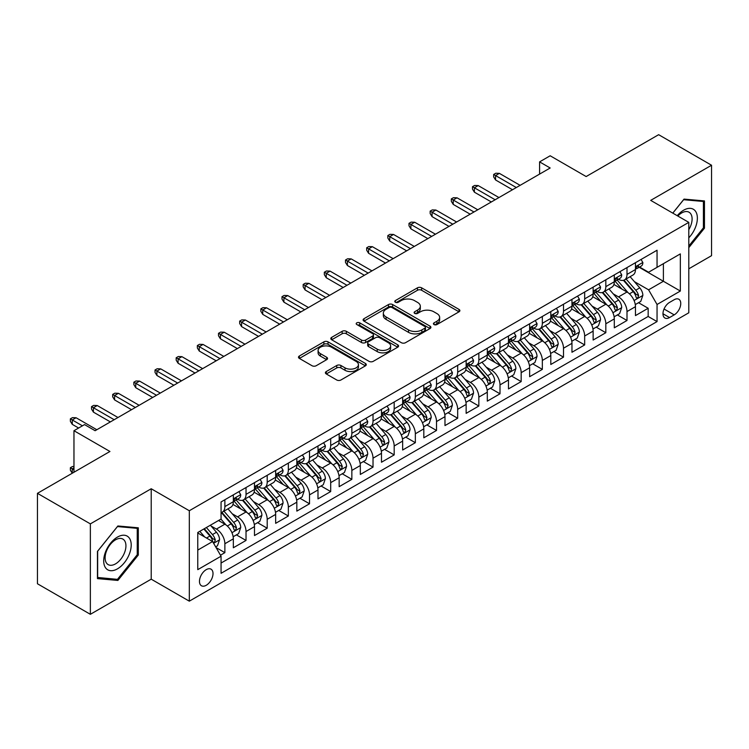 <?xml version="1.0" encoding="UTF-8"?>
<svg xmlns="http://www.w3.org/2000/svg" width="749" height="749" viewBox="0 0 749 749"><rect width="100%" height="100%" fill="white"/><g stroke="black" fill="none" stroke-linecap="round" stroke-linejoin="round"><path stroke-width="1.12" d="M434.036 324.56A2.06 1.189 0 0 0 436.939 324.56L459.015 311.818A2.94 1.695 0 0 0 459.877 310.61A2.94 1.695 0 0 0 459.015 309.412L421.621 287.822A2.94 1.695 0 0 0 417.465 287.822L395.388 300.574A2.06 1.189 0 0 0 394.789 301.407A2.06 1.189 0 0 0 395.388 302.25A2.06 1.189 0 0 0 398.299 302.25L401.155 300.602A9.4 5.43 0 0 1 414.45 300.602L417.567 302.399A9.4 5.43 0 0 1 420.32 306.238A9.4 5.43 0 0 1 417.567 310.077L414.712 311.724A2.06 1.189 0 0 0 414.113 312.567A2.06 1.189 0 0 0 414.712 313.4A2.06 1.189 0 0 0 417.624 313.4L420.479 311.753A9.4 5.43 0 0 1 433.774 311.753L436.892 313.55A9.4 5.43 0 0 1 439.644 317.389A9.4 5.43 0 0 1 436.892 321.227L434.036 322.875A2.06 1.189 0 0 0 433.428 323.718A2.06 1.189 0 0 0 434.036 324.56L434.036 322.875M206.237 585.287A9.578 5.533 120 0 0 212.501 576.842A9.578 5.533 120 0 0 211.031 569.174A9.578 5.533 120 0 0 206.237 569.643A9.578 5.533 120 0 0 199.983 578.088A9.578 5.533 120 0 0 201.453 585.755A9.578 5.533 120 0 0 206.237 585.287M326.264 371.541A2.94 1.695 0 0 0 325.403 372.74A2.94 1.695 0 0 0 326.264 373.948L336.76 380.005A2.94 1.695 0 0 0 340.907 380.005L365.428 365.849A2.94 1.695 0 0 0 366.289 364.651A2.94 1.695 0 0 0 365.428 363.452L328.034 341.862A2.94 1.695 0 0 0 323.877 341.862L299.357 356.009A2.94 1.695 0 0 0 298.505 357.207A2.94 1.695 0 0 0 299.357 358.415L312.033 365.727A2.94 1.695 0 0 0 316.19 365.727L326.676 359.67A2.94 1.695 0 0 0 327.538 358.471A2.94 1.695 0 0 0 326.676 357.273L320.394 353.64A7.855 4.541 0 0 1 318.091 350.438A7.855 4.541 0 0 1 322.941 346.244A7.855 4.541 0 0 1 331.507 347.227L356.131 361.439A7.855 4.541 0 0 1 358.434 364.651A7.855 4.541 0 0 1 353.575 368.836A7.855 4.541 0 0 1 345.017 367.853L340.907 365.484A2.94 1.695 0 0 0 336.76 365.484L326.264 371.541L326.264 373.948M688.799 268.807L711.55 255.671L711.55 165.239L658.643 134.689L586.149 176.549L550.169 155.773L539.589 161.878L550.169 167.991L95.123 430.712L84.543 424.599L73.964 430.712L73.964 472.254M90.357 523.879L90.357 614.311L151.214 579.174L151.214 488.751L90.357 523.879L37.45 493.329L109.944 451.478L73.964 430.712M151.214 488.751L189.31 510.743L688.799 222.369L688.799 312.792L189.31 601.166L189.31 510.743M711.55 165.239L650.703 200.376L688.799 222.369M401.361 342.696A2.94 1.695 0 0 0 405.518 342.696L430.029 328.549A2.94 1.695 0 0 0 430.89 327.35A2.94 1.695 0 0 0 430.029 326.143L392.635 304.553A2.94 1.695 0 0 0 388.488 304.553L363.967 318.709A2.94 1.695 0 0 0 363.106 319.907A2.94 1.695 0 0 0 363.967 321.106L401.361 342.696M357.629 325A2.06 1.189 0 0 1 359.707 325.291L359.707 322.847L397.728 344.802A2.94 1.695 0 0 1 398.59 346.001A2.94 1.695 0 0 1 397.728 347.199L373.217 361.346A2.94 1.695 0 0 1 369.06 361.346L331.667 339.756L331.667 337.359A2.94 1.695 0 0 0 330.805 338.557A2.94 1.695 0 0 0 331.667 339.756M331.667 337.359L342.153 331.301A2.94 1.695 0 0 1 346.31 331.301L361.477 340.055A2.94 1.695 0 0 0 365.634 340.055L372.59 336.039A2.94 1.695 0 0 0 373.451 334.84A2.94 1.695 0 0 0 372.59 333.642L356.805 324.523A2.06 1.189 0 0 1 356.196 323.69A2.06 1.189 0 0 1 357.47 322.594A2.06 1.189 0 0 1 359.707 322.847M90.357 614.311L37.45 583.761L37.45 493.329M220.478 555.196L224.869 552.659L216.077 547.585M211.087 526.004L216.395 529.075A11.975 6.91 60 0 1 224.869 543.737L233.332 538.849L233.332 547.772L246.028 540.441L236.403 534.88M232.246 513.786L237.564 516.857A11.975 6.91 60 0 1 246.028 531.518L254.491 526.631L254.491 535.554L267.196 528.223L257.562 522.662M253.415 501.568L258.733 504.639A11.975 6.91 60 0 1 267.196 519.3L275.66 514.413L275.66 523.336L288.356 516.005L278.731 510.444M274.583 489.35L279.892 492.421A11.975 6.91 60 0 1 288.356 507.082L296.829 502.195L296.829 511.118L309.524 503.777L299.89 498.225M295.743 477.132L301.061 480.203A11.975 6.91 60 0 1 309.524 494.864L317.988 489.977L317.988 498.89L330.693 491.559L321.059 485.998M316.911 464.914L322.22 467.975A11.975 6.91 60 0 1 330.693 482.646L339.157 477.75L339.157 486.672L351.852 479.341L342.227 473.78M338.071 452.696L343.388 455.757A11.975 6.91 60 0 1 351.852 470.419L360.316 465.532L360.316 474.454L373.021 467.123L363.387 461.562M359.239 440.468L364.557 443.539A11.975 6.91 60 0 1 373.021 458.201L381.484 453.314L381.484 462.236L394.18 454.905L384.555 449.344M380.408 428.25L385.716 431.321A11.975 6.91 60 0 1 394.18 445.983L402.653 441.095L402.653 450.018L415.349 442.687L405.715 437.126M401.567 416.032L406.885 419.103A11.975 6.91 60 0 1 415.349 433.765L423.812 428.877L423.812 437.8L436.517 430.469L426.883 424.908M422.736 403.814L428.044 406.885A11.975 6.91 60 0 1 436.517 421.547L444.981 416.659L444.981 425.582L457.676 418.242L448.052 412.69M443.895 391.596L449.213 394.667A11.975 6.91 60 0 1 457.676 409.329L466.14 404.441L466.14 413.354L478.845 406.024L469.211 400.462M465.063 379.378L470.381 382.439A11.975 6.91 60 0 1 478.845 397.11L487.309 392.214L487.309 401.136L500.004 393.805L490.38 388.244M486.232 367.16L491.541 370.221A11.975 6.91 60 0 1 500.004 384.883L508.477 379.996L508.477 388.918L521.173 381.587L511.539 376.026M507.391 354.932L512.709 358.003A11.975 6.91 60 0 1 521.173 372.665L529.637 367.778L529.637 376.7L542.342 369.369L532.708 363.808M528.56 342.714L533.868 345.785A11.975 6.91 60 0 1 542.342 360.447L550.805 355.56L550.805 364.482L563.501 357.151L553.876 351.59M549.719 330.496L555.037 333.567A11.975 6.91 60 0 1 563.501 348.229L571.964 343.342L571.964 352.264L584.669 344.933L575.035 339.372M570.888 318.278L576.196 321.349A11.975 6.91 60 0 1 584.669 336.011L593.133 331.124L593.133 340.046L605.829 332.706L596.204 327.154M592.056 306.06L597.365 309.122A11.975 6.91 60 0 1 605.829 323.793L614.302 318.905L614.302 327.819L626.997 320.488L626.997 311.575A11.975 6.91 -120 0 0 618.534 296.904L613.216 293.842M617.363 314.926L626.997 320.488M233.332 538.849A11.975 6.91 -120 0 0 224.869 524.188L218.511 520.518M254.491 526.631A11.975 6.91 -120 0 0 246.028 511.97L232.939 504.414M275.66 514.413A11.975 6.91 -120 0 0 267.196 499.752L254.108 492.196M296.829 502.195A11.975 6.91 -120 0 0 288.356 487.533L275.267 479.969M317.988 489.977A11.975 6.91 -120 0 0 309.524 475.306L296.435 467.751M339.157 477.75A11.975 6.91 -120 0 0 330.693 463.088L317.604 455.532M360.316 465.532A11.975 6.91 -120 0 0 351.852 450.87L338.763 443.314M381.484 453.314A11.975 6.91 -120 0 0 373.021 438.652L359.932 431.096M402.653 441.095A11.975 6.91 -120 0 0 394.18 426.434L381.091 418.878M423.812 428.877A11.975 6.91 -120 0 0 415.349 414.216L402.26 406.66M444.981 416.659A11.975 6.91 -120 0 0 436.517 401.998L423.428 394.433M466.14 404.441A11.975 6.91 -120 0 0 457.676 389.77L444.588 382.215M487.309 392.214A11.975 6.91 -120 0 0 478.845 377.552L465.756 369.997M508.477 379.996A11.975 6.91 -120 0 0 500.004 365.334L486.916 357.779M529.637 367.778A11.975 6.91 -120 0 0 521.173 353.116L508.084 345.561M550.805 355.56A11.975 6.91 -120 0 0 542.342 340.898L529.253 333.342M571.964 343.342A11.975 6.91 -120 0 0 563.501 328.68L550.412 321.124M593.133 331.124A11.975 6.91 -120 0 0 584.669 316.462L571.581 308.897M614.302 318.905A11.975 6.91 -120 0 0 605.829 304.234L592.74 296.679M674.194 299.722L669.54 302.409A9.278 5.355 120 0 0 663.474 310.582A9.278 5.355 120 0 0 664.897 318.016A9.278 5.355 120 0 0 669.54 317.557L674.194 314.87A9.278 5.355 120 0 0 680.251 306.697A9.278 5.355 120 0 0 678.837 299.254A9.278 5.355 120 0 0 674.194 299.722M197.773 550.094L212.585 541.536L221.058 556.207L221.058 573.313L657.051 321.593L657.051 304.487L648.587 289.816L634.384 281.624M221.058 556.207L197.773 569.643L197.773 532.492L221.058 519.057L221.058 501.952L657.051 250.232L657.051 267.337L680.335 253.892L680.335 291.043L657.051 304.487M237.452 499.199L237.564 499.265A11.975 6.91 60 0 0 243.547 499.855L252.02 494.967A11.975 6.91 -120 0 0 254.491 489.481L254.491 482.637M258.62 486.981L258.733 487.037A11.975 6.91 60 0 0 264.715 487.636L273.179 482.749A11.975 6.91 -120 0 0 275.66 477.263L275.66 470.419M279.78 474.754L279.892 474.819A11.975 6.91 60 0 0 285.884 475.418L294.348 470.522A11.975 6.91 -120 0 0 296.829 465.045L296.829 458.201M300.948 462.536L301.061 462.601A11.975 6.91 60 0 0 307.043 463.191L315.507 458.304A11.975 6.91 -120 0 0 317.988 452.827L317.988 445.983M322.107 450.318L322.22 450.383A11.975 6.91 60 0 0 328.212 450.973L336.676 446.086A11.975 6.91 -120 0 0 339.157 440.609L339.157 433.765M343.276 438.099L343.388 438.165A11.975 6.91 60 0 0 349.371 438.755L357.844 433.868A11.975 6.91 -120 0 0 360.316 428.391L360.316 421.547M364.445 425.881L364.557 425.947A11.975 6.91 60 0 0 370.54 426.537L379.003 421.65A11.975 6.91 -120 0 0 381.484 416.172L381.484 409.329M385.604 413.663L385.716 413.72A11.975 6.91 60 0 0 391.708 414.319L400.172 409.431A11.975 6.91 -120 0 0 402.653 403.945L402.653 397.101M406.773 401.445L406.885 401.501A11.975 6.91 60 0 0 412.868 402.101L421.331 397.213A11.975 6.91 -120 0 0 423.812 391.727L423.812 384.883M427.932 389.218L428.044 389.283A11.975 6.91 60 0 0 434.036 389.883L442.5 384.986A11.975 6.91 -120 0 0 444.981 379.509L444.981 372.665M449.1 377L449.213 377.065A11.975 6.91 60 0 0 455.195 377.655L463.668 372.768A11.975 6.91 -120 0 0 466.14 367.291L466.14 360.447M470.269 364.782L470.381 364.847A11.975 6.91 60 0 0 476.364 365.437L484.828 360.55A11.975 6.91 -120 0 0 487.309 355.073L487.309 348.229M491.428 352.564L491.541 352.629A11.975 6.91 60 0 0 497.523 353.219L505.996 348.332A11.975 6.91 -120 0 0 508.477 342.855L508.477 336.011M512.597 340.346L512.709 340.411A11.975 6.91 60 0 0 518.692 341.001L527.156 336.114A11.975 6.91 -120 0 0 529.637 330.637L529.637 323.793M533.756 328.128L533.868 328.184A11.975 6.91 60 0 0 539.86 328.783L548.324 323.896A11.975 6.91 -120 0 0 550.805 318.409L550.805 311.565M554.925 315.909L555.037 315.966A11.975 6.91 60 0 0 561.02 316.565L569.493 311.678A11.975 6.91 -120 0 0 571.964 306.191L571.964 299.347M576.093 303.682L576.196 303.748A11.975 6.91 60 0 0 582.188 304.347L590.652 299.45A11.975 6.91 -120 0 0 593.133 293.973L593.133 287.129M597.253 291.464L597.365 291.53A11.975 6.91 60 0 0 603.348 292.119L611.821 287.232A11.975 6.91 -120 0 0 614.302 281.755L614.302 274.911M221.058 563.042L648.166 316.462L648.166 308.27L635.461 315.601L635.461 306.678A11.975 6.91 -120 0 0 626.997 292.016L613.908 284.461M618.421 279.246L618.534 279.311A11.975 6.91 -120 0 0 624.516 279.901A11.975 6.91 -120 0 0 626.997 274.424L626.997 267.58M624.516 279.901L632.98 275.014A11.975 6.91 -120 0 0 635.461 269.537L635.461 262.693M224.869 499.752L224.869 506.596A11.975 6.91 60 0 1 222.387 512.073A11.975 6.91 60 0 1 221.058 512.559M222.387 512.073L230.851 507.185A11.975 6.91 -120 0 0 233.332 501.708L233.332 494.864M246.028 487.533L246.028 494.368A11.975 6.91 60 0 1 243.547 499.855M267.196 475.306L267.196 482.15A11.975 6.91 60 0 1 264.715 487.636M288.356 463.088L288.356 469.932A11.975 6.91 60 0 1 285.884 475.418M309.524 450.87L309.524 457.714A11.975 6.91 60 0 1 307.043 463.191M330.693 438.652L330.693 445.496A11.975 6.91 60 0 1 328.212 450.973M351.852 426.434L351.852 433.278A11.975 6.91 60 0 1 349.371 438.755M373.021 414.216L373.021 421.06A11.975 6.91 60 0 1 370.54 426.537M394.18 401.998L394.18 408.832A11.975 6.91 60 0 1 391.708 414.319M415.349 389.77L415.349 396.614A11.975 6.91 60 0 1 412.868 402.101M436.517 377.552L436.517 384.396A11.975 6.91 60 0 1 434.036 389.883M457.676 365.334L457.676 372.178A11.975 6.91 60 0 1 455.195 377.655M478.845 353.116L478.845 359.96A11.975 6.91 60 0 1 476.364 365.437M500.004 340.898L500.004 347.742A11.975 6.91 60 0 1 497.523 353.219M521.173 328.68L521.173 335.524A11.975 6.91 60 0 1 518.692 341.001M542.342 316.462L542.342 323.296A11.975 6.91 60 0 1 539.86 328.783M563.501 304.234L563.501 311.078A11.975 6.91 60 0 1 561.02 316.565M584.669 292.016L584.669 298.86A11.975 6.91 60 0 1 582.188 304.347M605.829 279.798L605.829 286.642A11.975 6.91 60 0 1 603.348 292.119M605.829 323.793L605.829 332.706M584.669 336.011L584.669 344.933M563.501 348.229L563.501 357.151M542.342 360.447L542.342 369.369M521.173 372.665L521.173 381.587M500.004 384.883L500.004 393.805M478.845 397.11L478.845 406.024M457.676 409.329L457.676 418.242M436.517 421.547L436.517 430.469M415.349 433.765L415.349 442.687M394.18 445.983L394.18 454.905M373.021 458.201L373.021 467.123M351.852 470.419L351.852 479.341M330.693 482.646L330.693 491.559M309.524 494.864L309.524 503.777M288.356 507.082L288.356 516.005M267.196 519.3L267.196 528.223M246.028 531.518L246.028 540.441M224.869 543.737L224.869 552.659M212.585 541.536L197.773 532.988M648.587 289.816L663.399 281.268L663.399 263.667L680.335 253.892M639.159 267.271L680.335 291.043M639.58 267.028L648.587 272.224L657.051 267.337M151.214 579.174L189.31 601.166M539.589 161.878L539.589 174.105M638.532 302.708L648.166 308.27M648.166 316.462L657.051 321.593M688.799 247.647L704.463 228.164L704.463 200.929L684.034 199.103L672.771 213.119M97.454 578.621L117.874 580.438L138.303 555.037L138.303 527.802L117.874 525.976L97.454 551.386L97.454 578.621M703.405 227.556L704.463 228.164M137.245 554.419L138.303 555.037M115.721 579.192L117.874 580.438M434.851 324.851L436.892 323.671A9.4 5.43 0 0 0 439.644 319.832L439.644 317.389M420.32 306.238L420.32 308.682A9.4 5.43 0 0 1 417.567 312.52L415.536 313.691M459.015 309.412L459.015 311.818L421.621 290.266A2.94 1.695 0 0 0 417.465 290.266L396.212 302.54M429.992 328.568L392.635 307.006A2.94 1.695 0 0 0 388.488 307.006L364.005 321.134M424.842 328.184A2.06 1.189 0 0 0 425.441 327.35A2.06 1.189 0 0 0 424.842 326.508L392.017 307.558A2.06 1.189 0 0 0 389.106 307.558L386.091 309.3A9.4 5.43 0 0 0 383.338 313.129A9.4 5.43 0 0 0 386.091 316.967L408.533 329.925A9.4 5.43 0 0 0 421.827 329.925L424.842 328.184L424.842 330.627A2.06 1.189 0 0 0 425.441 329.794L425.441 327.35M383.338 313.129L383.338 315.572A9.4 5.43 0 0 0 386.091 319.411L386.091 316.967M424.842 330.627L421.827 332.369A9.4 5.43 0 0 1 408.533 332.369L386.091 319.411M331.704 339.784L342.153 333.745L342.153 331.301M373.451 334.84L373.451 337.284A2.94 1.695 0 0 1 372.59 338.482L365.634 342.508A2.94 1.695 0 0 1 361.477 342.508L346.31 333.745A2.94 1.695 0 0 0 342.153 333.745M359.707 325.291L397.691 347.218M377.215 349.146A7.855 4.541 0 0 0 385.782 350.129A7.855 4.541 0 0 0 390.632 345.935A7.855 4.541 0 0 0 388.328 342.733L379.659 337.724A2.94 1.695 0 0 0 375.502 337.724L368.536 341.741A2.94 1.695 0 0 0 367.684 342.939A2.94 1.695 0 0 0 368.536 344.137L377.215 349.146L377.215 351.59A7.855 4.541 0 0 0 385.782 352.573A7.855 4.541 0 0 0 390.632 348.379L390.632 345.935M367.684 342.939L367.684 345.383A2.94 1.695 0 0 0 368.536 346.581L368.536 344.137M377.215 351.59L368.536 346.581M358.434 364.651L358.434 367.094A7.855 4.541 0 0 1 353.575 371.279A7.855 4.541 0 0 1 345.017 370.296L340.907 367.928A2.94 1.695 0 0 0 336.76 367.928L326.302 373.966M318.091 350.438L318.091 352.882A7.855 4.541 0 0 0 320.394 356.084L320.394 353.64M326.639 359.689L320.394 356.084M365.381 365.868L328.034 344.306A2.94 1.695 0 0 0 323.877 344.306L299.403 358.434M635.283 304.59L640.751 301.426L642.867 295.321A7.93 4.578 -120 0 0 639.777 287.869L630.106 276.671M628.177 292.793L617.12 279.995M621.885 289.067L615.472 281.643A19.006 10.973 -120 0 0 614.882 280.978M623.44 280.332L633.223 291.661A7.93 4.578 60 0 1 636.051 297.119L636.622 298.065L637.699 297.915L638.588 295.658A7.93 4.578 -120 0 0 635.761 290.191L626.089 278.993M624.011 280.145L634.525 292.316A4.045 2.331 60 0 1 635.545 293.898L638.588 295.658M641.069 259.454L642.867 262.571A7.93 4.578 60 0 1 641.228 266.082L637.202 268.404A7.93 4.578 -120 0 0 638.588 266.569L638.42 265.867M635.723 268.769L635.761 268.769A7.93 4.578 -120 0 0 637.202 268.404M637.568 265.979L638.588 266.569C638.092 265.38 637.24 265.867 636.051 268.039A7.93 4.578 60 0 1 635.461 269.172M516.304 187.54L495.566 175.566L495.566 179.966L493.657 176.914L493.657 174.47L495.566 175.566L499.377 173.365L520.115 185.34M495.566 179.966L512.494 189.74M493.657 174.47L495.772 173.244L499.377 173.365M688.799 237.817A19.455 11.235 120 0 0 697.113 215.253A19.455 11.235 120 0 0 683.612 210.207A19.455 11.235 120 0 0 677.236 215.693M688.799 229.662A14.727 8.501 120 0 0 689.052 212.229A14.727 8.501 120 0 0 681.684 212.95A14.727 8.501 120 0 0 677.826 216.03M672.817 213.137L683.612 199.711L703.405 201.481L703.405 227.865L688.799 246.028M702.094 200.723L703.405 201.481M129.371 554.026A19.455 11.235 120 0 0 124.334 535.235A19.455 11.235 120 0 0 105.543 551.901A19.455 11.235 120 0 0 110.571 570.691A19.455 11.235 120 0 0 129.371 554.026M124.54 552.659A14.727 8.501 120 0 0 122.892 539.093A14.727 8.501 120 0 0 106.508 551.049A14.727 8.501 120 0 0 108.156 564.606A14.727 8.501 120 0 0 124.54 552.659M97.66 577.582L97.66 551.198L117.453 526.575L137.245 528.345L137.245 554.728L117.453 579.351L97.454 577.46M135.934 527.586L137.245 528.345M614.124 316.808L619.592 313.644L621.707 307.539A7.93 4.578 -120 0 0 618.618 300.087L608.946 288.889M607.008 305.012L595.951 292.213M600.717 301.285L594.303 293.861A19.006 10.973 -120 0 0 593.714 293.196M602.271 292.55L612.055 303.879A7.93 4.578 60 0 1 614.882 309.346L615.463 310.283L616.53 310.133L617.419 307.876A7.93 4.578 -120 0 0 614.592 302.409L604.92 291.211M602.851 292.372L613.356 304.534A4.045 2.331 60 0 1 614.377 306.116L617.419 307.876M592.955 329.026L598.423 325.871L600.539 319.757A7.93 4.578 -120 0 0 597.449 312.305L587.778 301.117M585.84 317.23L574.792 304.431M579.557 313.503L573.135 306.079A19.006 10.973 -120 0 0 572.554 305.414M581.112 304.777L590.886 316.097A7.93 4.578 60 0 1 593.714 321.564L594.294 322.501L595.371 322.351L596.26 320.095A7.93 4.578 -120 0 0 593.433 314.627L583.761 303.439M581.683 304.59L592.197 316.752A4.045 2.331 60 0 1 593.208 318.334L596.26 320.095M571.787 341.244L577.264 338.089L579.37 331.976A7.93 4.578 -120 0 0 576.29 324.532L566.619 313.335M564.68 329.448L553.623 316.658M558.389 325.721L551.976 318.297A19.006 10.973 -120 0 0 551.386 317.632M559.943 316.996L569.727 328.315A7.93 4.578 60 0 1 572.554 333.782L573.125 334.719L574.202 334.569L575.092 332.313A7.93 4.578 -120 0 0 572.264 326.854L562.593 315.657M560.524 316.808L571.028 328.98A4.045 2.331 60 0 1 572.049 330.552L575.092 332.313M550.627 353.462L556.095 350.307L558.211 344.194A7.93 4.578 -120 0 0 555.121 336.75L545.45 325.553M543.512 341.675L532.464 328.877M537.22 337.949L530.807 330.515A19.006 10.973 -120 0 0 530.217 329.86M538.774 329.214L548.558 340.533A7.93 4.578 60 0 1 551.386 346.001L551.966 346.937L553.034 346.787L553.932 344.531A7.93 4.578 -120 0 0 551.095 339.072L541.433 327.875M539.355 329.026L549.86 341.198A4.045 2.331 60 0 1 550.88 342.78L553.932 344.531M619.91 271.672L621.707 274.789A7.93 4.578 60 0 1 620.06 278.3L616.043 280.622A7.93 4.578 -120 0 0 617.419 278.797L617.251 278.085M614.564 280.987L614.592 280.987A7.93 4.578 -120 0 0 616.043 280.622M616.399 278.197L617.419 278.797C616.923 277.598 616.081 278.085 614.882 280.257A7.93 4.578 60 0 1 614.302 281.39M495.136 199.758L474.398 187.784L474.398 192.184L472.497 189.132L472.497 186.688L474.398 187.784L478.208 185.583L498.946 197.558M474.398 192.184L491.325 201.958M472.497 186.688L474.613 185.462L478.208 185.583M598.741 283.89L600.539 287.007A7.93 4.578 60 0 1 598.9 290.518L594.875 292.84A7.93 4.578 -120 0 0 596.26 291.015L596.092 290.312M593.395 293.215L593.433 293.215A7.93 4.578 -120 0 0 594.875 292.84M595.23 290.425L596.26 291.015C595.755 289.816 594.912 290.303 593.714 292.475A7.93 4.578 60 0 1 593.133 293.608M473.977 211.986L453.229 200.011L453.229 204.402L451.329 201.35L451.329 198.906L453.229 200.011L457.04 197.811L477.787 209.786M453.229 204.402L470.166 214.177M451.329 198.906L453.445 197.689L457.04 197.811M577.573 296.108L579.37 299.226A7.93 4.578 60 0 1 577.732 302.736L573.715 305.058A7.93 4.578 -120 0 0 575.092 303.233L574.923 302.53M572.236 305.433L572.264 305.433A7.93 4.578 -120 0 0 573.715 305.058M574.071 302.643L575.092 303.233C574.595 302.034 573.743 302.521 572.554 304.703A7.93 4.578 60 0 1 571.964 305.826M452.808 224.204L432.07 212.229L432.07 216.63L430.16 213.568L430.16 211.124L432.07 212.229L435.881 210.029L456.618 222.004M432.07 216.63L448.997 226.404M430.16 211.124L432.276 209.907L435.881 210.029M556.413 308.335L558.211 311.444A7.93 4.578 60 0 1 556.573 314.954L552.547 317.276A7.93 4.578 -120 0 0 553.932 315.451L553.764 314.749M551.067 317.651L551.095 317.651A7.93 4.578 -120 0 0 552.547 317.276M552.902 314.861L553.932 315.451C553.427 314.252 552.584 314.749 551.386 316.921A7.93 4.578 60 0 1 550.805 318.044M431.649 236.422L410.901 224.447L410.901 228.848L409.001 225.786L409.001 223.342L410.901 224.447L414.712 222.247L435.45 234.222M410.901 228.848L427.838 238.622M409.001 223.342L411.117 222.125L414.712 222.247M529.459 365.681L534.926 362.525L537.042 356.412A7.93 4.578 -120 0 0 533.953 348.968L524.291 337.771M522.353 353.893L511.295 341.095M516.061 350.167L509.648 342.733A19.006 10.973 -120 0 0 509.058 342.078M517.615 341.432L527.399 352.751A7.93 4.578 60 0 1 530.226 358.219L530.798 359.164L531.874 359.005L532.764 356.749A7.93 4.578 -120 0 0 529.936 351.29L520.265 340.093M518.186 341.244L528.7 353.416A4.045 2.331 60 0 1 529.721 354.998L532.764 356.749M535.245 320.553L537.042 323.671A7.93 4.578 60 0 1 535.404 327.173L531.378 329.494A7.93 4.578 -120 0 0 532.764 327.669L532.595 326.967M529.899 329.869L529.936 329.869A7.93 4.578 -120 0 0 531.378 329.494M531.743 327.079L532.764 327.669C532.267 326.48 531.416 326.967 530.226 329.139A7.93 4.578 60 0 1 529.637 330.262M410.48 248.64L389.742 236.665L389.742 241.066L387.832 238.013L387.832 235.56L389.742 236.665L393.553 234.465L414.291 246.44M389.742 241.066L406.67 250.84M387.832 235.56L389.948 234.343L393.553 234.465M508.299 377.899L513.767 374.743L515.883 368.63A7.93 4.578 -120 0 0 512.793 361.187L503.122 349.989M501.184 366.111L490.127 353.313M494.892 362.385L488.479 354.96A19.006 10.973 -120 0 0 487.889 354.296M496.447 353.65L506.23 364.978A7.93 4.578 60 0 1 509.058 370.437L509.638 371.382L510.706 371.232L511.595 368.976A7.93 4.578 -120 0 0 508.768 363.508L499.096 352.311M497.027 353.462L507.532 365.634A4.045 2.331 60 0 1 508.552 367.216L511.595 368.976M487.131 390.126L492.599 386.961L494.714 380.857A7.93 4.578 -120 0 0 491.625 373.405L481.953 362.207M480.015 378.329L468.968 365.531M473.733 374.603L467.31 367.179A19.006 10.973 -120 0 0 466.73 366.514M475.287 365.868L485.062 377.196A7.93 4.578 60 0 1 487.889 382.655L488.47 383.6L489.546 383.451L490.436 381.194A7.93 4.578 -120 0 0 487.608 375.726L477.937 364.529M475.858 365.681L486.373 377.852A4.045 2.331 60 0 1 487.384 379.434L490.436 381.194M465.962 402.344L471.439 399.18L473.546 393.075A7.93 4.578 -120 0 0 470.466 385.623L460.794 374.425M458.856 390.547L447.799 377.749M452.565 386.821L446.151 379.397A19.006 10.973 -120 0 0 445.561 378.732M454.119 378.086L463.903 389.414A7.93 4.578 60 0 1 466.73 394.882L467.301 395.818L468.378 395.669L469.267 393.412A7.93 4.578 -120 0 0 466.44 387.945L456.768 376.747M454.699 377.908L465.204 390.07A4.045 2.331 60 0 1 466.224 391.652L469.267 393.412M444.803 414.562L450.271 411.407L452.387 405.293A7.93 4.578 -120 0 0 449.297 397.841L439.626 386.653M437.688 402.765L426.64 389.967M431.396 399.039L424.983 391.615A19.006 10.973 -120 0 0 424.393 390.95M432.95 390.313L442.734 401.633A7.93 4.578 60 0 1 445.561 407.1L446.142 408.036L447.209 407.887L448.108 405.63A7.93 4.578 -120 0 0 445.271 400.163L435.609 388.974M433.531 390.126L444.035 402.288A4.045 2.331 60 0 1 445.056 403.87L448.108 405.63M423.634 426.78L429.102 423.625L431.218 417.511A7.93 4.578 -120 0 0 428.128 410.068L418.466 398.871M416.528 414.983L405.471 402.194M410.237 411.257L403.823 403.833A19.006 10.973 -120 0 0 403.234 403.168M411.791 402.531L421.575 413.851A7.93 4.578 60 0 1 424.402 419.318L424.973 420.255L426.05 420.105L426.939 417.848A7.93 4.578 -120 0 0 424.112 412.39L414.44 401.192M412.362 402.344L422.876 414.515A4.045 2.331 60 0 1 423.897 416.088L426.939 417.848M514.086 332.771L515.883 335.889A7.93 4.578 60 0 1 514.235 339.4L510.219 341.713A7.93 4.578 -120 0 0 511.595 339.887L511.427 339.185M508.74 342.087L508.768 342.087A7.93 4.578 -120 0 0 510.219 341.713M510.575 339.297L511.595 339.887C511.099 338.698 510.256 339.185 509.058 341.357A7.93 4.578 60 0 1 508.477 342.49M389.311 260.858L368.574 248.883L368.574 253.284L366.673 250.232L366.673 247.788L368.574 248.883L372.384 246.683L393.122 258.658M368.574 253.284L385.501 263.058M366.673 247.788L368.789 246.561L372.384 246.683M492.917 344.989L494.714 348.107A7.93 4.578 60 0 1 493.076 351.618L489.05 353.94A7.93 4.578 -120 0 0 490.436 352.105L490.267 351.403M487.571 354.305L487.608 354.305A7.93 4.578 -120 0 0 489.05 353.94M489.406 351.515L490.436 352.105C489.93 350.916 489.088 351.403 487.889 353.575A7.93 4.578 60 0 1 487.309 354.708M368.152 273.076L347.405 261.101L347.405 265.502L345.504 262.45L345.504 260.006L347.405 261.101L351.215 258.901L371.963 270.876M347.405 265.502L364.342 275.276M345.504 260.006L347.62 258.779L351.215 258.901M471.748 357.207L473.546 360.325A7.93 4.578 60 0 1 471.907 363.836L467.891 366.158A7.93 4.578 -120 0 0 469.267 364.332L469.099 363.621M466.412 366.523L466.44 366.523A7.93 4.578 -120 0 0 467.891 366.158M468.247 363.733L469.267 364.332C468.771 363.134 467.919 363.621 466.73 365.793A7.93 4.578 60 0 1 466.14 366.926M346.984 285.294L326.246 273.319L326.246 277.72L324.336 274.668L324.336 272.224L326.246 273.319L330.056 271.119L350.794 283.094M326.246 277.72L343.173 287.494M324.336 272.224L326.452 270.998L330.056 271.119M450.589 369.426L452.387 372.543A7.93 4.578 60 0 1 450.748 376.054L446.722 378.376A7.93 4.578 -120 0 0 448.108 376.55L447.939 375.848M445.243 378.751L445.271 378.751A7.93 4.578 -120 0 0 446.722 378.376M447.078 375.961L448.108 376.55C447.602 375.352 446.76 375.839 445.561 378.011A7.93 4.578 60 0 1 444.981 379.144M325.824 297.522L305.077 285.547L305.077 289.938L303.176 286.886L303.176 284.442L305.077 285.547L308.888 283.347L329.635 295.321M305.077 289.938L322.014 299.712M303.176 284.442L305.292 283.225L308.888 283.347M429.42 381.644L431.218 384.761A7.93 4.578 60 0 1 429.58 388.272L425.554 390.594A7.93 4.578 -120 0 0 426.939 388.768L426.771 388.066M424.074 390.969L424.112 390.969A7.93 4.578 -120 0 0 425.554 390.594M425.919 388.179L426.939 388.768C426.443 387.57 425.591 388.057 424.402 390.238A7.93 4.578 60 0 1 423.812 391.362M304.656 309.74L283.918 297.765L283.918 302.165L282.008 299.104L282.008 296.66L283.918 297.765L287.728 295.565L308.466 307.539M283.918 302.165L300.845 311.94M282.008 296.66L284.124 295.443L287.728 295.565M402.475 438.998L407.943 435.843L410.059 429.729A7.93 4.578 -120 0 0 406.969 422.286L397.298 411.089M395.36 427.211L384.312 414.412M389.068 423.485L382.655 416.051A19.006 10.973 -120 0 0 382.065 415.395M390.622 414.749L400.406 426.069A7.93 4.578 60 0 1 403.234 431.536L403.814 432.473L404.881 432.323L405.771 430.066A7.93 4.578 -120 0 0 402.943 424.608L393.272 413.411M391.203 414.562L401.707 426.733A4.045 2.331 60 0 1 402.728 428.316L405.771 430.066M408.261 393.871L410.059 396.979A7.93 4.578 60 0 1 408.411 400.49L404.394 402.812A7.93 4.578 -120 0 0 405.771 400.987L405.602 400.284M402.915 403.187L402.943 403.187A7.93 4.578 -120 0 0 404.394 402.812M404.75 400.397L405.771 400.987C405.275 399.788 404.432 400.284 403.234 402.456A7.93 4.578 60 0 1 402.653 403.58M283.487 321.958L262.749 309.983L262.749 314.383L260.849 311.322L260.849 308.878L262.749 309.983L266.56 307.783L287.298 319.757M262.749 314.383L279.677 324.158M260.849 308.878L262.965 307.661L266.56 307.783M381.307 451.216L386.774 448.061L388.89 441.947A7.93 4.578 -120 0 0 385.801 434.504L376.129 423.307M374.191 439.429L363.143 426.63M367.909 435.703L361.486 428.269A19.006 10.973 -120 0 0 360.906 427.613M369.463 426.967L379.237 438.287A7.93 4.578 60 0 1 382.065 443.754L382.645 444.7L383.722 444.541L384.612 442.284A7.93 4.578 -120 0 0 381.784 436.826L372.113 425.629M370.034 426.78L380.548 438.951A4.045 2.331 60 0 1 381.559 440.534L384.612 442.284M387.093 406.089L388.89 409.207A7.93 4.578 60 0 1 387.252 412.708L383.226 415.03A7.93 4.578 -120 0 0 384.612 413.205L384.443 412.502M381.747 415.405L381.784 415.405A7.93 4.578 -120 0 0 383.226 415.03M383.582 412.615L384.612 413.205C384.106 412.016 383.263 412.502 382.065 414.674A7.93 4.578 60 0 1 381.484 415.798M262.328 334.176L241.581 322.201L241.581 326.601L239.68 323.549L239.68 321.096L241.581 322.201L245.391 320.001L266.138 331.976M241.581 326.601L258.517 336.376M239.68 321.096L241.796 319.879L245.391 320.001M360.138 463.434L365.615 460.279L367.731 454.166A7.93 4.578 -120 0 0 364.641 446.722L354.97 435.525M353.032 451.647L341.975 438.848M346.74 447.921L340.327 440.496A19.006 10.973 -120 0 0 339.737 439.832M348.294 439.186L358.078 450.514A7.93 4.578 60 0 1 360.906 455.972L361.486 456.918L362.553 456.768L363.443 454.512A7.93 4.578 -120 0 0 360.615 449.044L350.944 437.847M348.875 438.998L359.38 451.17A4.045 2.331 60 0 1 360.4 452.752L363.443 454.512M365.924 418.307L367.731 421.425A7.93 4.578 60 0 1 366.083 424.936L362.067 427.248A7.93 4.578 -120 0 0 363.443 425.423L363.274 424.72M360.587 427.623L360.615 427.623A7.93 4.578 -120 0 0 362.067 427.248M362.422 424.833L363.443 425.423C362.947 424.234 362.095 424.72 360.906 426.893A7.93 4.578 60 0 1 360.316 428.025M241.159 346.394L220.421 334.419L220.421 338.82L218.511 335.767L218.511 333.324L220.421 334.419L224.232 332.219L244.97 344.194M220.421 338.82L237.349 348.594M218.511 333.324L220.627 332.097L224.232 332.219M338.979 475.662L344.446 472.497L346.562 466.393A7.93 4.578 -120 0 0 343.473 458.94L333.801 447.743M331.863 463.865L320.815 451.067M325.572 460.139L319.158 452.714A19.006 10.973 -120 0 0 318.568 452.05M327.135 451.404L336.91 462.732A7.93 4.578 60 0 1 339.737 468.191L340.318 469.136L341.385 468.986L342.284 466.73A7.93 4.578 -120 0 0 339.447 461.262L329.785 450.065M327.706 451.216L338.22 463.388A4.045 2.331 60 0 1 339.231 464.97L342.284 466.73M344.765 430.525L346.562 433.643A7.93 4.578 60 0 1 344.924 437.154L340.898 439.476A7.93 4.578 -120 0 0 342.284 437.641L342.115 436.939M339.419 439.841L339.447 439.841A7.93 4.578 -120 0 0 340.898 439.476M341.254 437.051L342.284 437.641C341.778 436.452 340.935 436.939 339.737 439.111A7.93 4.578 60 0 1 339.157 440.243M220 358.612L199.253 346.637L199.253 351.038L197.352 347.985L197.352 345.542L199.253 346.637L203.063 344.437L223.811 356.412M199.253 351.038L216.189 360.812M197.352 345.542L199.468 344.315L203.063 344.437M317.81 487.88L323.278 484.715L325.394 478.611A7.93 4.578 -120 0 0 322.304 471.158L312.642 459.961M310.704 476.083L299.647 463.285M304.412 472.357L297.999 464.932A19.006 10.973 -120 0 0 297.409 464.268M305.966 463.622L315.75 474.95A7.93 4.578 60 0 1 318.578 480.418L319.149 481.354L320.226 481.204L321.115 478.948A7.93 4.578 -120 0 0 318.288 473.48L308.616 462.283M306.538 463.444L317.052 475.606A4.045 2.331 60 0 1 318.072 477.188L321.115 478.948M323.596 442.743L325.394 445.861A7.93 4.578 60 0 1 323.755 449.372L319.729 451.694A7.93 4.578 -120 0 0 321.115 449.868L320.947 449.157M318.25 452.059L318.288 452.059A7.93 4.578 -120 0 0 319.729 451.694M320.095 449.269L321.115 449.868C320.619 448.67 319.767 449.157 318.578 451.329A7.93 4.578 60 0 1 317.988 452.462M198.831 370.83L178.093 358.855L178.093 363.256L176.184 360.203L176.184 357.76L178.093 358.855L181.904 356.655L202.642 368.63M178.093 363.256L195.021 373.03M176.184 357.76L178.299 356.533L181.904 356.655M296.651 500.098L302.119 496.943L304.234 490.829A7.93 4.578 -120 0 0 301.145 483.377L291.473 472.188M289.535 488.301L278.488 475.512M283.244 484.575L276.83 477.15A19.006 10.973 -120 0 0 276.241 476.486M284.798 475.849L294.582 487.168A7.93 4.578 60 0 1 297.409 492.636L297.99 493.572L299.057 493.422L299.946 491.166A7.93 4.578 -120 0 0 297.119 485.698L287.447 474.51M285.378 475.662L295.883 487.824A4.045 2.331 60 0 1 296.904 489.406L299.946 491.166M302.437 454.961L304.234 458.079A7.93 4.578 60 0 1 302.587 461.59L298.57 463.912A7.93 4.578 -120 0 0 299.946 462.086L299.787 461.384M297.091 464.286L297.119 464.286A7.93 4.578 -120 0 0 298.57 463.912M298.926 461.496L299.946 462.086C299.45 460.888 298.608 461.375 297.409 463.547A7.93 4.578 60 0 1 296.829 464.68M177.663 383.057L156.925 371.083L156.925 375.474L155.024 372.422L155.024 369.978L156.925 371.083L160.735 368.882L181.473 380.857M156.925 375.474L173.862 385.248M155.024 369.978L157.14 368.761L160.735 368.882M275.482 512.316L280.95 509.161L283.066 503.047A7.93 4.578 -120 0 0 279.976 495.604L270.305 484.406M268.367 500.519L257.319 487.73M262.084 496.793L255.662 489.369A19.006 10.973 -120 0 0 255.081 488.704M263.639 488.067L273.413 499.386A7.93 4.578 60 0 1 276.241 504.854L276.821 505.79L277.898 505.641L278.787 503.384A7.93 4.578 -120 0 0 275.96 497.926L266.288 486.728M264.21 487.88L274.724 500.051A4.045 2.331 60 0 1 275.735 501.624L278.787 503.384M254.314 524.534L259.791 521.379L261.907 515.265A7.93 4.578 -120 0 0 258.817 507.822L249.145 496.624M247.207 512.747L236.15 499.948M240.916 509.02L234.503 501.587A19.006 10.973 -120 0 0 233.913 500.931M242.47 500.285L252.254 511.604A7.93 4.578 60 0 1 255.081 517.072L255.662 518.008L256.729 517.859L257.619 515.602A7.93 4.578 -120 0 0 254.791 510.144L245.12 498.946M243.051 500.098L253.555 512.269A4.045 2.331 60 0 1 254.576 513.851L257.619 515.602M233.154 536.752L238.622 533.597L240.738 527.483A7.93 4.578 -120 0 0 237.648 520.04L227.977 508.843M226.039 524.965L220.974 519.104M219.747 521.238L218.933 520.283M221.311 512.503L231.085 523.823A7.93 4.578 60 0 1 233.913 529.29L234.493 530.236L235.56 530.077L236.459 527.82A7.93 4.578 -120 0 0 233.632 522.362L223.96 511.164M221.882 512.316L232.396 524.487A4.045 2.331 60 0 1 233.407 526.07L236.459 527.82M215.656 546.854L217.453 545.815L219.569 539.711A7.93 4.578 -120 0 0 216.48 532.258L210.394 525.208M204.711 536.996L199.814 531.322M198.588 533.457L197.773 532.511M203.831 529L209.926 536.05A7.93 4.578 60 0 1 212.753 541.508L213.325 542.454L214.401 542.304L215.291 540.048A7.93 4.578 -120 0 0 212.463 534.58L206.378 527.53M204.327 528.71L211.227 536.705A4.045 2.331 60 0 1 212.248 538.288L215.291 540.048M73.964 467.853L72.269 468.837L73.964 469.81M70.359 467.732L72.269 468.837L72.269 473.228L70.359 470.175L70.359 467.732L72.475 466.515L73.964 466.561M281.268 467.179L283.066 470.297A7.93 4.578 60 0 1 281.427 473.808L277.402 476.13A7.93 4.578 -120 0 0 278.787 474.304L278.619 473.602M275.922 476.504L275.96 476.504A7.93 4.578 -120 0 0 277.402 476.13M277.757 473.714L278.787 474.304C278.282 473.106 277.439 473.593 276.241 475.774A7.93 4.578 60 0 1 275.66 476.898M156.504 395.275L135.756 383.301L135.756 387.701L133.856 384.64L133.856 382.196L135.756 383.301L139.567 381.101L160.314 393.075M135.756 387.701L152.693 397.476M133.856 382.196L135.972 380.979L139.567 381.101M260.1 479.407L261.907 482.515A7.93 4.578 60 0 1 260.259 486.026L256.242 488.348A7.93 4.578 -120 0 0 257.619 486.522L257.45 485.82M254.763 488.723L254.791 488.723A7.93 4.578 -120 0 0 256.242 488.348M256.598 485.932L257.619 486.522C257.122 485.324 256.27 485.82 255.081 487.992A7.93 4.578 60 0 1 254.491 489.116M135.335 407.493L114.597 395.519L114.597 399.919L112.687 396.858L112.687 394.414L114.597 395.519L118.408 393.319L139.145 405.293M114.597 399.919L131.524 409.694M112.687 394.414L114.803 393.197L118.408 393.319M238.94 491.625L240.738 494.743A7.93 4.578 60 0 1 239.1 498.244L235.074 500.566A7.93 4.578 -120 0 0 236.459 498.74L236.291 498.038M233.594 500.941L233.632 500.941A7.93 4.578 -120 0 0 235.074 500.566M235.429 498.151L236.459 498.74C235.954 497.551 235.111 498.038 233.913 500.21A7.93 4.578 60 0 1 233.332 501.334M114.176 419.712L93.428 407.737L93.428 412.137L91.528 409.085L91.528 406.632L93.428 407.737L97.239 405.537L117.986 417.511M93.428 412.137L110.365 421.912M91.528 406.632L93.644 405.415L97.239 405.537M82.427 425.825L72.269 419.955L72.269 424.355L70.359 421.303L70.359 418.86L72.269 419.955L76.08 417.755L96.818 429.729M72.269 424.355L78.617 428.016M70.359 418.86L72.475 417.633L76.08 417.755M216.395 529.075L224.869 524.188M237.564 516.857L246.028 511.97M258.733 504.639L267.196 499.752M279.892 492.421L288.356 487.533M301.061 480.203L309.524 475.306M322.22 467.975L330.693 463.088M343.388 455.757L351.852 450.87M364.557 443.539L373.021 438.652M385.716 431.321L394.18 426.434M406.885 419.103L415.349 414.216M428.044 406.885L436.517 401.998M449.213 394.667L457.676 389.77M470.381 382.439L478.845 377.552M491.541 370.221L500.004 365.334M512.709 358.003L521.173 353.116M533.868 345.785L542.342 340.898M555.037 333.567L563.501 328.68M576.196 321.349L584.669 316.462M597.365 309.122L605.829 304.234M618.534 296.904L626.997 292.016M626.997 274.424L635.461 269.537M224.869 506.596L233.332 501.708M246.028 494.368L254.491 489.481M267.196 482.15L275.66 477.263M288.356 469.932L296.829 465.045M309.524 457.714L317.988 452.827M330.693 445.496L339.157 440.609M351.852 433.278L360.316 428.391M373.021 421.06L381.484 416.172M394.18 408.832L402.653 403.945M415.349 396.614L423.812 391.727M436.517 384.396L444.981 379.509M457.676 372.178L466.14 367.291M478.845 359.96L487.309 355.073M500.004 347.742L508.477 342.855M521.173 335.524L529.637 330.637M542.342 323.296L550.805 318.409M563.501 311.078L571.964 306.191M584.669 298.86L593.133 293.973M605.829 286.642L614.302 281.755M626.997 311.575L635.461 306.678M664.045 309.009L674.194 314.87M662.977 313.765L669.54 317.557M436.892 323.671L436.892 321.227M414.712 313.4L414.712 311.724M417.567 312.52L417.567 310.077M395.388 302.25L395.388 300.574M417.465 290.266L417.465 287.822M421.621 290.266L421.621 287.822M363.967 321.106L363.967 318.709M388.488 307.006L388.488 304.553M392.635 307.006L392.635 304.553M430.029 328.549L430.029 326.143M408.533 332.369L408.533 329.925M421.827 332.369L421.827 329.925M346.31 333.745L346.31 331.301M361.477 342.508L361.477 340.055M365.634 342.508L365.634 340.055M372.59 338.482L372.59 336.039M397.728 347.199L397.728 344.802M336.76 367.928L336.76 365.484M340.907 367.928L340.907 365.484M345.017 370.296L345.017 367.853M326.676 359.67L326.676 357.273M299.357 358.415L299.357 356.009M323.877 344.306L323.877 341.862M328.034 344.306L328.034 341.862M365.428 365.849L365.428 363.452M634.075 300.518L642.82 295.471M635.761 290.191L639.777 287.869M629.441 293.842L633.223 291.661M642.82 262.478L635.461 266.728M612.907 312.736L621.651 307.689M614.592 302.409L618.618 300.087M608.272 306.06L612.055 303.879M591.747 324.954L600.492 319.907M593.433 314.627L597.449 312.305M587.104 318.278L590.886 316.097M570.579 337.181L579.323 332.125M572.264 326.854L576.29 324.532M565.944 330.496L569.727 328.315M549.42 349.399L558.155 344.353M551.095 339.072L555.121 336.75M544.776 342.724L548.558 340.533M621.651 274.696L614.302 278.946M600.492 286.914L593.133 291.164M579.323 299.141L571.964 303.382M558.155 311.359L550.805 315.601M528.251 361.617L536.996 356.571M529.936 351.29L533.953 348.968M523.617 354.942L527.399 352.751M536.996 323.577L529.637 327.819M507.082 373.835L515.827 368.789M508.768 363.508L512.793 361.187M502.448 367.16L506.23 364.978M485.923 386.053L494.668 381.007M487.608 375.726L491.625 373.405M481.279 379.378L485.062 377.196M464.755 398.271L473.499 393.225M466.44 387.945L470.466 385.623M460.12 391.596L463.903 389.414M443.595 410.489L452.33 405.443M445.271 400.163L449.297 397.841M438.951 403.814L442.734 401.633M422.427 422.717L431.171 417.661M424.112 412.39L428.128 410.068M417.792 416.032L421.575 413.851M515.827 335.795L508.477 340.037M494.668 348.013L487.309 352.264M473.499 360.232L466.14 364.482M452.33 372.45L444.981 376.7M431.171 384.677L423.812 388.918M401.258 434.935L410.003 429.889M402.943 424.608L406.969 422.286M396.624 428.259L400.406 426.069M410.003 396.895L402.653 401.136M380.099 447.153L388.843 442.107M381.784 436.826L385.801 434.504M375.455 440.478L379.237 438.287M388.843 409.113L381.484 413.354M358.93 459.371L367.675 454.325M360.615 449.044L364.641 446.722M354.296 452.696L358.078 450.514M367.675 421.331L360.316 425.572M337.771 471.589L346.506 466.543M339.447 461.262L343.473 458.94M333.127 464.914L336.91 462.732M346.506 433.549L339.157 437.8M316.602 483.807L325.347 478.761M318.288 473.48L322.304 471.158M311.968 477.132L315.75 474.95M325.347 445.767L317.988 450.018M295.434 496.025L304.178 490.979M297.119 485.698L301.145 483.377M290.799 489.35L294.582 487.168M304.178 457.985L296.829 462.236M274.274 508.253L283.019 503.197M275.96 497.926L279.976 495.604M269.631 501.568L273.413 499.386M253.106 520.471L261.85 515.424M254.791 510.144L258.817 507.822M248.471 513.795L252.254 511.604M231.947 532.689L240.682 527.642M233.632 522.362L237.648 520.04M227.303 526.013L231.085 523.823M213.596 543.278L219.523 539.86M212.463 534.58L216.48 532.258M206.499 538.025L209.926 536.05M283.019 470.213L275.66 474.454M261.85 482.431L254.491 486.672M240.682 494.649L233.332 498.89"/></g></svg>
